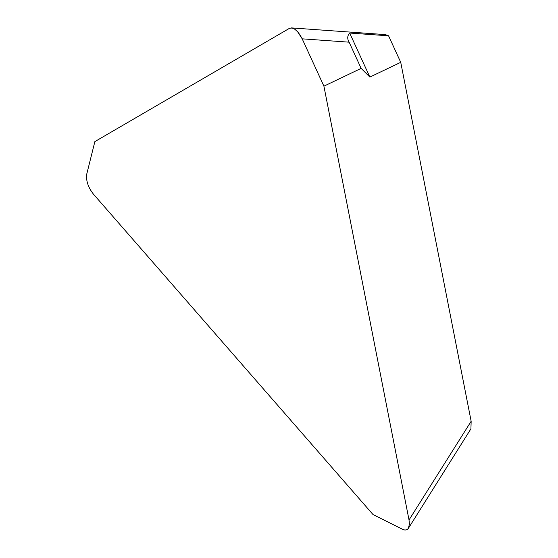 <?xml version="1.0" encoding="UTF-8"?>
<svg xmlns="http://www.w3.org/2000/svg" width="558" height="558" viewBox="0 0 558 558"><rect width="100%" height="100%" fill="white"/><g stroke="black" fill="none" stroke-linecap="round" stroke-linejoin="round"><path stroke-width="0.84" d="M471.154 421.269L409.021 519.965L323.912 86.169L302.192 38.83C297.881 30.53 293.641 27.028 289.462 28.332L94.867 141.599L86.762 174.04C85.869 180.534 88.059 187.188 93.326 194.017C88.059 187.202 85.876 180.541 86.762 174.04L94.867 141.599L289.462 28.332L291.799 27.935L294.603 29.086L297.595 31.701L302.192 38.83L323.912 86.169L409.021 519.965L409.412 524.164L408.351 528.398L470.931 428.816L471.154 421.269L400.735 62.329L369.863 77.074L349.657 33.041L388.57 35.817L385.383 34.603M400.735 62.329L388.57 35.817M369.863 77.074L361.138 68.383L349.113 42.178C347.118 38.795 347.299 35.747 349.657 33.041M323.912 86.169L361.138 68.383M408.351 528.398L407.27 529.549L405.01 530.1L402.855 529.444L373.023 514.546L402.855 529.444M93.326 194.017L373.023 514.546L93.326 194.017M302.192 38.83L349.113 42.178M291.457 27.9L385.627 34.624"/></g></svg>
